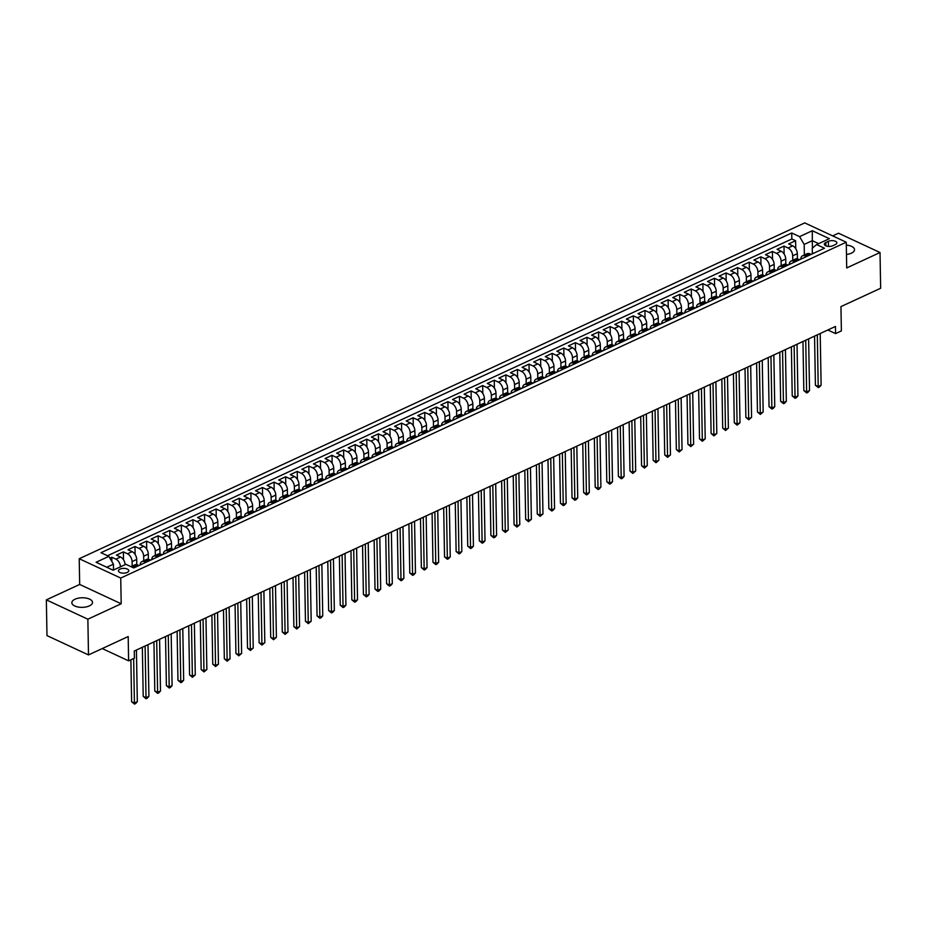 <?xml version="1.0" encoding="UTF-8"?>
<svg xmlns="http://www.w3.org/2000/svg" width="927" height="927" viewBox="0 0 927 927"><rect width="100%" height="100%" fill="white"/><g stroke="black" fill="none" stroke-linecap="round" stroke-linejoin="round"><path stroke-width="1.39" d="M89.363 605.899A10.324 4.786 -1 0 0 92.503 602.376A10.324 4.786 -1 0 0 86.165 598.089A10.324 4.786 -1 0 0 74.994 599.213A10.324 4.786 -1 0 0 71.854 602.735A10.324 4.786 -1 0 0 78.181 607.034A10.324 4.786 -1 0 0 89.363 605.899M846.467 254.473A10.324 4.786 -1 0 0 851.38 253.175A10.324 4.786 -1 0 0 854.52 249.653A10.324 4.786 -1 0 0 846.305 245.11M127.208 572.457A5.168 2.399 -1 0 0 128.772 570.696A5.168 2.399 -1 0 0 125.609 568.541A5.168 2.399 -1 0 0 120.023 569.108A5.168 2.399 -1 0 0 118.459 570.87A5.168 2.399 -1 0 0 121.622 573.013A5.168 2.399 -1 0 0 127.208 572.457M46.35 599.873L46.976 635.598L88.494 654.926L87.868 619.201L121.194 603.778L120.742 578.054L79.224 558.726L79.676 584.45L46.35 599.873L87.868 619.201M120.742 578.054L846.258 242.214L804.74 222.897L79.224 558.726M846.258 242.214L846.71 267.938L880.024 252.515L838.506 233.198L832.666 235.898M880.024 252.515L880.65 288.251L840.951 306.617L841.38 330.916L835.586 333.604L835.459 326.455L134.276 651.021L134.403 658.158L128.61 660.847L128.193 636.548L88.494 654.926M797.417 258.876L797.324 253.662A6.454 3.94 -114.8 0 0 792.736 245.852L788.645 243.952L795.598 240.73L795.737 248.668M792.77 260.325L792.689 255.806A6.454 3.94 -114.8 0 0 788.101 247.996L783.999 246.095L784.138 254.033M783.999 246.095L777.046 249.317L781.148 251.217A6.454 3.94 -114.8 0 1 785.737 259.027L785.829 264.241M774.23 269.606L774.149 264.392A6.454 3.94 -114.8 0 0 769.561 256.582L765.459 254.682L772.411 251.46L772.55 259.398M762.643 274.971L762.55 269.757A6.454 3.94 -114.8 0 0 757.962 261.947L753.871 260.047L760.824 256.825L760.963 264.763M751.055 280.336L750.963 275.122A6.454 3.94 -114.8 0 0 746.374 267.312L742.284 265.412L749.236 262.19L749.375 270.128M739.468 285.701L739.375 280.487A6.454 3.94 -114.8 0 0 734.787 272.677L730.696 270.777L737.649 267.555L737.788 275.493M727.88 291.066L727.788 285.852A6.454 3.94 -114.8 0 0 723.199 278.042L719.097 276.13L726.061 272.92L726.189 280.858M716.293 296.431L716.2 291.217A6.454 3.94 -114.8 0 0 711.612 283.407L707.51 281.495L714.462 278.285L714.601 286.223M704.694 301.796L704.601 296.582A6.454 3.94 -114.8 0 0 700.012 288.772L695.922 286.86L702.875 283.65L703.014 291.588M693.106 307.161L693.014 301.947A6.454 3.94 -114.8 0 0 688.425 294.137L684.335 292.225L691.287 289.015L691.426 296.953M681.519 312.526L681.426 307.312A6.454 3.94 -114.8 0 0 676.837 299.502L672.747 297.59L679.7 294.38L679.839 302.318M669.931 317.891L669.839 312.677A6.454 3.94 -114.8 0 0 665.25 304.867L661.148 302.955L668.112 299.745L668.251 307.683M658.344 323.256L658.251 318.042A6.454 3.94 -114.8 0 0 653.662 310.232L649.56 308.32L656.513 305.11L656.652 313.048M646.745 328.622L646.652 323.396A6.454 3.94 -114.8 0 0 642.075 315.597L637.973 313.685L644.925 310.475L645.065 318.413M635.157 333.987L635.065 328.761A6.454 3.94 -114.8 0 0 630.476 320.962L626.385 319.05L633.338 315.84L633.477 323.778M623.57 339.352L623.477 334.126A6.454 3.94 -114.8 0 0 618.888 326.327L614.798 324.415L621.75 321.194L621.89 329.143M611.982 344.717L611.89 339.491A6.454 3.94 -114.8 0 0 607.301 331.692L603.199 329.78L610.163 326.559L610.302 334.508M600.395 350.082L600.302 344.856A6.454 3.94 -114.8 0 0 595.713 337.057L591.611 335.145L598.564 331.924L598.703 339.873M588.796 355.447L588.715 350.221A6.454 3.94 -114.8 0 0 584.126 342.422L580.024 340.51L586.976 337.289L587.115 345.238M577.208 360.812L577.115 355.586A6.454 3.94 -114.8 0 0 572.527 347.787L568.436 345.875L575.389 342.654L575.528 350.603M565.621 366.177L565.528 360.951A6.454 3.94 -114.8 0 0 560.939 353.152L556.849 351.24L563.801 348.019L563.94 355.968M554.033 371.542L553.94 366.316A6.454 3.94 -114.8 0 0 549.352 358.517L545.261 356.605L552.214 353.384L552.353 361.333M542.446 376.907L542.353 371.681A6.454 3.94 -114.8 0 0 537.764 363.882L533.662 361.97L540.615 358.749L540.754 366.698M530.847 382.272L530.765 377.046A6.454 3.94 -114.8 0 0 526.177 369.247L522.075 367.335L529.027 364.114L529.166 372.063M519.259 387.637L519.166 382.411A6.454 3.94 -114.8 0 0 514.578 374.612L510.487 372.7L517.44 369.479L517.579 377.428M507.672 393.002L507.579 387.776A6.454 3.94 -114.8 0 0 502.99 379.977L498.9 378.065L505.852 374.844L505.991 382.793M496.084 398.367L495.991 393.141A6.454 3.94 -114.8 0 0 491.403 385.342L487.312 383.43L494.265 380.209L494.404 388.146M484.497 403.732L484.404 398.506A6.454 3.94 -114.8 0 0 479.815 390.696L475.713 388.795L482.666 385.574L482.805 393.512M472.897 409.097L472.816 403.871A6.454 3.94 -114.8 0 0 468.228 396.061L464.126 394.16L471.078 390.939L471.217 398.877M461.31 414.462L461.217 409.236A6.454 3.94 -114.8 0 0 456.629 401.426L452.538 399.525L459.491 396.304L459.63 404.242M449.722 419.827L449.63 414.601A6.454 3.94 -114.8 0 0 445.041 406.791L440.951 404.89L447.903 401.669L448.042 409.607M438.135 425.192L438.042 419.966A6.454 3.94 -114.8 0 0 433.454 412.156L429.363 410.255L436.316 407.034L436.455 414.972M426.547 430.545L426.455 425.331A6.454 3.94 -114.8 0 0 421.866 417.521L417.764 415.62L424.728 412.399L424.856 420.337M414.96 435.91L414.867 430.696A6.454 3.94 -114.8 0 0 410.279 422.886L406.177 420.985L413.129 417.764L413.268 425.702M403.361 441.275L403.268 436.061A6.454 3.94 -114.8 0 0 398.68 428.251L394.589 426.35L401.542 423.129L401.681 431.067M391.773 446.64L391.681 441.426A6.454 3.94 -114.8 0 0 387.092 433.616L383.002 431.715L389.954 428.494L390.093 436.432M380.186 452.005L380.093 446.791A6.454 3.94 -114.8 0 0 375.505 438.981L371.414 437.08L378.367 433.859L378.506 441.797M368.598 457.37L368.506 452.156A6.454 3.94 -114.8 0 0 363.917 444.346L359.815 442.446L366.779 439.224L366.918 447.162M357.011 462.735L356.918 457.521A6.454 3.94 -114.8 0 0 352.33 449.711L348.228 447.811L355.18 444.589L355.319 452.527M345.412 468.1L345.319 462.886A6.454 3.94 -114.8 0 0 340.742 455.076L336.64 453.176L343.593 449.954L343.732 457.892M333.824 473.465L333.732 468.251A6.454 3.94 -114.8 0 0 329.143 460.441L325.053 458.541L332.005 455.319L332.144 463.257M322.237 478.83L322.144 473.616A6.454 3.94 -114.8 0 0 317.555 465.806L313.465 463.906L320.418 460.684L320.557 468.622M310.649 484.195L310.557 478.981A6.454 3.94 -114.8 0 0 305.968 471.171L301.866 469.271L308.83 466.049L308.969 473.987M299.062 489.56L298.969 484.346A6.454 3.94 -114.8 0 0 294.38 476.536L290.278 474.636L297.231 471.414L297.37 479.352M287.463 494.925L287.382 489.711A6.454 3.94 -114.8 0 0 282.793 481.901L278.691 480.001L285.643 476.779L285.783 484.717M275.875 500.29L275.782 495.076A6.454 3.94 -114.8 0 0 271.194 487.266L267.103 485.354L274.056 482.144L274.195 490.082M264.288 505.655L264.195 500.441A6.454 3.94 -114.8 0 0 259.606 492.631L255.516 490.719L262.468 487.509L262.608 495.447M252.7 511.02L252.607 505.806A6.454 3.94 -114.8 0 0 248.019 497.996L243.928 496.084L250.881 492.874L251.02 500.812M241.113 516.385L241.02 511.171A6.454 3.94 -114.8 0 0 236.431 503.361L232.329 501.449L239.282 498.239L239.421 506.177M229.514 521.75L229.432 516.536A6.454 3.94 -114.8 0 0 224.844 508.726L220.742 506.814L227.694 503.604L227.833 511.542M217.926 527.115L217.833 521.901A6.454 3.94 -114.8 0 0 213.245 514.091L209.154 512.179L216.107 508.969L216.246 516.907M206.339 532.48L206.246 527.254A6.454 3.94 -114.8 0 0 201.657 519.456L197.567 517.544L204.519 514.334L204.658 522.272M194.751 537.845L194.658 532.619A6.454 3.94 -114.8 0 0 190.07 524.821L185.979 522.909L192.932 519.699L193.071 527.637M183.164 543.21L183.071 537.984A6.454 3.94 -114.8 0 0 178.482 530.186L174.38 528.274L181.333 525.064L181.472 533.002M171.565 548.575L171.483 543.349A6.454 3.94 -114.8 0 0 166.895 535.551L162.793 533.639L169.745 530.418L169.884 538.367M159.977 553.94L159.884 548.714A6.454 3.94 -114.8 0 0 155.296 540.916L151.205 539.004L158.158 535.783L158.297 543.732M148.39 559.305L148.297 554.079A6.454 3.94 -114.8 0 0 143.708 546.281L139.618 544.369L146.57 541.148L146.709 549.097M136.802 564.67L136.709 559.444A6.454 3.94 -114.8 0 0 132.121 551.646L128.03 549.734L134.983 546.513L135.122 554.462M125.11 564.67A6.454 3.94 -114.8 0 0 120.533 557.011L116.431 555.099L123.395 551.878L123.523 559.827M828.39 241.321L825.841 242.503A5.006 2.317 -1 0 0 824.312 244.207A5.006 2.317 -1 0 0 827.382 246.292A5.006 2.317 -1 0 0 832.794 245.748L835.343 244.566A5.006 2.317 -1 0 0 836.861 242.851A5.006 2.317 -1 0 0 833.802 240.777A5.006 2.317 -1 0 0 828.39 241.321L828.471 246.42M812.411 248.065L812.284 240.684L804.173 244.438L799.584 236.628L791.728 232.978L100.985 552.712L108.841 556.374L96.084 562.272L113.14 570.209L125.898 564.311L133.743 567.961L824.497 248.227L816.641 244.577L812.249 248.204L812.353 253.708M799.584 236.628L812.33 230.73L829.387 238.668L816.641 244.577M132.155 566.119L132.074 561.6L136.709 559.444M143.743 560.754L143.662 556.235L148.297 554.079M155.33 555.389L155.249 550.87L159.884 548.714M166.918 550.024L166.848 545.505L171.483 543.349M178.517 544.659L178.436 540.14L183.071 537.984M190.105 539.294L190.023 534.775L194.658 532.619M201.692 533.929L201.611 529.41L206.246 527.254M213.28 528.564L213.198 524.045L217.833 521.901M224.867 523.199L224.786 518.68L229.432 516.536M236.455 517.834L236.385 513.315L241.02 511.171M248.054 512.469L247.972 507.95L252.607 505.806M259.641 507.104L259.56 502.585L264.195 500.441M271.229 501.739L271.147 497.22L275.782 495.076M282.816 496.374L282.735 491.855L287.382 489.711M294.404 491.009L294.334 486.49L298.969 484.346M306.003 485.644L305.922 481.125L310.557 478.981M317.59 480.279L317.509 475.76L322.144 473.616M329.178 474.914L329.097 470.395L333.732 468.251M340.765 469.549L340.684 465.03L345.319 462.886M352.353 464.184L352.283 459.665L356.918 457.521M363.952 458.819L363.871 454.3L368.506 452.156M375.539 453.454L375.458 448.935L380.093 446.791M387.127 448.089L387.046 443.57L391.681 441.426M398.714 442.724L398.633 438.204L403.268 436.061M410.302 437.359L410.232 432.839L414.867 430.696M421.901 431.994L421.82 427.474L426.455 425.331M433.488 426.629L433.407 422.109L438.042 419.966M445.076 421.264L444.995 416.744L449.63 414.601M456.663 415.899L456.582 411.379L461.217 409.236M468.251 410.534L468.181 406.014L472.816 403.871M479.85 405.169L479.769 400.649L484.404 398.506M491.437 399.804L491.356 395.284L495.991 393.141M503.025 394.438L502.944 389.919L507.579 387.776M514.612 389.073L514.531 384.554L519.166 382.411M526.2 383.708L526.119 379.189L530.765 377.046M537.787 378.343L537.718 373.824L542.353 371.681M549.387 372.978L549.305 368.459L553.94 366.316M560.974 367.625L560.893 363.094L565.528 360.951M572.562 362.26L572.48 357.741L577.115 355.586M584.149 356.895L584.068 352.376L588.715 350.221M595.737 351.53L595.667 347.011L600.302 344.856M607.336 346.165L607.255 341.646L611.89 339.491M618.923 340.8L618.842 336.281L623.477 334.126M630.511 335.435L630.43 330.916L635.065 328.761M642.098 330.07L642.017 325.551L646.652 323.396M653.686 324.705L653.616 320.186L658.251 318.042M665.285 319.34L665.204 314.821L669.839 312.677M676.872 313.975L676.791 309.456L681.426 307.312M688.46 308.61L688.379 304.091L693.014 301.947M700.047 303.245L699.966 298.726L704.601 296.582M711.635 297.88L711.565 293.361L716.2 291.217M723.234 292.515L723.153 287.996L727.788 285.852M734.821 287.15L734.74 282.631L739.375 280.487M746.409 281.785L746.328 277.266L750.963 275.122M757.996 276.42L757.915 271.901L762.55 269.757M769.584 271.055L769.514 266.536L774.149 264.392M781.183 265.69L781.102 261.171L785.737 259.027M795.598 240.73L791.832 238.981L107.497 555.748M120.475 566.814A6.454 3.94 65.2 0 0 115.898 559.155L111.796 557.243L109.873 558.135M123.395 551.878L127.486 553.79A6.454 3.94 65.2 0 1 132.074 561.6M134.983 546.513L139.073 548.425A6.454 3.94 65.2 0 1 143.662 556.235M146.57 541.148L150.661 543.06A6.454 3.94 65.2 0 1 155.249 550.87M158.158 535.783L162.26 537.695A6.454 3.94 65.2 0 1 166.848 545.505M169.745 530.418L173.847 532.33A6.454 3.94 65.2 0 1 178.436 540.14M181.333 525.064L185.435 526.965A6.454 3.94 65.2 0 1 190.023 534.775M192.932 519.699L197.022 521.6A6.454 3.94 65.2 0 1 201.611 529.41M204.519 514.334L208.61 516.235A6.454 3.94 65.2 0 1 213.198 524.045M216.107 508.969L220.209 510.87A6.454 3.94 65.2 0 1 224.786 518.68M227.694 503.604L231.796 505.505A6.454 3.94 65.2 0 1 236.385 513.315M239.282 498.239L243.384 500.14A6.454 3.94 65.2 0 1 247.972 507.95M250.881 492.874L254.971 494.775A6.454 3.94 65.2 0 1 259.56 502.585M262.468 487.509L266.559 489.41A6.454 3.94 65.2 0 1 271.147 497.22M274.056 482.144L278.146 484.045A6.454 3.94 65.2 0 1 282.735 491.855M285.643 476.779L289.745 478.68A6.454 3.94 65.2 0 1 294.334 486.49M297.231 471.414L301.333 473.315A6.454 3.94 65.2 0 1 305.922 481.125M308.83 466.049L312.92 467.95A6.454 3.94 65.2 0 1 317.509 475.76M320.418 460.684L324.508 462.585A6.454 3.94 65.2 0 1 329.097 470.395M332.005 455.319L336.095 457.22A6.454 3.94 65.2 0 1 340.684 465.03M343.593 449.954L347.695 451.855A6.454 3.94 65.2 0 1 352.283 459.665M355.18 444.589L359.282 446.49A6.454 3.94 65.2 0 1 363.871 454.3M366.779 439.224L370.87 441.125A6.454 3.94 65.2 0 1 375.458 448.935M378.367 433.859L382.457 435.76A6.454 3.94 65.2 0 1 387.046 443.57M389.954 428.494L394.045 430.395A6.454 3.94 65.2 0 1 398.633 438.204M401.542 423.129L405.644 425.041A6.454 3.94 65.2 0 1 410.232 432.839M413.129 417.764L417.231 419.676A6.454 3.94 65.2 0 1 421.82 427.474M424.728 412.399L428.819 414.311A6.454 3.94 65.2 0 1 433.407 422.109M436.316 407.034L440.406 408.946A6.454 3.94 65.2 0 1 444.995 416.744M447.903 401.669L451.994 403.581A6.454 3.94 65.2 0 1 456.582 411.379M459.491 396.304L463.593 398.216A6.454 3.94 65.2 0 1 468.181 406.014M471.078 390.939L475.18 392.851A6.454 3.94 65.2 0 1 479.769 400.649M482.666 385.574L486.768 387.486A6.454 3.94 65.2 0 1 491.356 395.284M494.265 380.209L498.355 382.121A6.454 3.94 65.2 0 1 502.944 389.919M505.852 374.844L509.943 376.756A6.454 3.94 65.2 0 1 514.531 384.554M517.44 369.479L521.542 371.391A6.454 3.94 65.2 0 1 526.119 379.189M529.027 364.114L533.129 366.026A6.454 3.94 65.2 0 1 537.718 373.824M540.615 358.749L544.717 360.661A6.454 3.94 65.2 0 1 549.305 368.459M552.214 353.384L556.304 355.296A6.454 3.94 65.2 0 1 560.893 363.094M563.801 348.019L567.892 349.931A6.454 3.94 65.2 0 1 572.48 357.741M575.389 342.654L579.479 344.566A6.454 3.94 65.2 0 1 584.068 352.376M586.976 337.289L591.078 339.201A6.454 3.94 65.2 0 1 595.667 347.011M598.564 331.924L602.666 333.836A6.454 3.94 65.2 0 1 607.255 341.646M610.163 326.559L614.253 328.471A6.454 3.94 65.2 0 1 618.842 336.281M621.75 321.194L625.841 323.106A6.454 3.94 65.2 0 1 630.43 330.916M633.338 315.84L637.428 317.741A6.454 3.94 65.2 0 1 642.017 325.551M644.925 310.475L649.027 312.376A6.454 3.94 65.2 0 1 653.616 320.186M656.513 305.11L660.615 307.011A6.454 3.94 65.2 0 1 665.204 314.821M668.112 299.745L672.202 301.646A6.454 3.94 65.2 0 1 676.791 309.456M679.7 294.38L683.79 296.281A6.454 3.94 65.2 0 1 688.379 304.091M691.287 289.015L695.377 290.916A6.454 3.94 65.2 0 1 699.966 298.726M702.875 283.65L706.977 285.551A6.454 3.94 65.2 0 1 711.565 293.361M714.462 278.285L718.564 280.186A6.454 3.94 65.2 0 1 723.153 287.996M726.061 272.92L730.152 274.821A6.454 3.94 65.2 0 1 734.74 282.631M737.649 267.555L741.739 269.456A6.454 3.94 65.2 0 1 746.328 277.266M749.236 262.19L753.327 264.091A6.454 3.94 65.2 0 1 757.915 271.901M760.824 256.825L764.926 258.726A6.454 3.94 65.2 0 1 769.514 266.536M772.411 251.46L776.513 253.361A6.454 3.94 65.2 0 1 781.102 261.171M806.49 256.559L805.157 255.945A6.454 3.94 -114.8 0 0 802.55 255.794A6.454 3.94 -114.8 0 0 800.777 259.073M811.125 254.415L809.792 253.789A6.454 3.94 -114.8 0 0 807.185 253.65L802.55 255.794M799.537 259.78L798.205 259.154A6.454 3.94 -114.8 0 0 795.586 259.015L790.951 261.159A6.454 3.94 65.2 0 1 793.57 261.298L794.902 261.924M787.95 265.145L786.617 264.519A6.454 3.94 -114.8 0 0 783.999 264.38L779.364 266.524A6.454 3.94 65.2 0 1 781.982 266.663L783.315 267.289M776.362 270.51L775.018 269.884A6.454 3.94 -114.8 0 0 772.411 269.745L767.776 271.889A6.454 3.94 65.2 0 1 770.383 272.028L771.727 272.654M764.775 275.875L763.431 275.249A6.454 3.94 -114.8 0 0 760.824 275.11L756.189 277.254A6.454 3.94 65.2 0 1 758.796 277.393L760.14 278.019M753.176 281.24L751.843 280.614A6.454 3.94 -114.8 0 0 749.236 280.475L744.601 282.619A6.454 3.94 65.2 0 1 747.208 282.758L748.541 283.384M741.588 286.605L740.256 285.979A6.454 3.94 -114.8 0 0 737.637 285.84L733.002 287.984A6.454 3.94 65.2 0 1 735.621 288.123L736.953 288.749M730.001 291.97L728.668 291.345A6.454 3.94 -114.8 0 0 726.05 291.205L721.415 293.349A6.454 3.94 65.2 0 1 724.033 293.488L725.366 294.114M718.413 297.335L717.069 296.71A6.454 3.94 -114.8 0 0 714.462 296.57L709.827 298.714A6.454 3.94 65.2 0 1 712.434 298.853L713.778 299.479M706.826 302.7L705.482 302.075A6.454 3.94 -114.8 0 0 702.875 301.935L698.24 304.079A6.454 3.94 65.2 0 1 700.847 304.218L702.191 304.844M695.227 308.065L693.894 307.44A6.454 3.94 -114.8 0 0 691.287 307.3L686.652 309.444A6.454 3.94 65.2 0 1 689.259 309.583L690.592 310.209M683.639 313.43L682.307 312.805A6.454 3.94 -114.8 0 0 679.7 312.666L675.053 314.809A6.454 3.94 65.2 0 1 677.672 314.948L679.004 315.574M672.052 318.795L670.719 318.17A6.454 3.94 -114.8 0 0 668.1 318.031L663.465 320.174A6.454 3.94 65.2 0 1 666.084 320.313L667.417 320.939M660.464 324.16L659.12 323.535A6.454 3.94 -114.8 0 0 656.513 323.396L651.878 325.539A6.454 3.94 65.2 0 1 654.485 325.678L655.829 326.304M648.877 329.525L647.533 328.9A6.454 3.94 -114.8 0 0 644.925 328.761L640.29 330.904A6.454 3.94 65.2 0 1 642.898 331.043L644.242 331.669M637.278 334.89L635.945 334.265A6.454 3.94 -114.8 0 0 633.338 334.126L628.703 336.269A6.454 3.94 65.2 0 1 631.31 336.408L632.643 337.034M625.69 340.255L624.358 339.63A6.454 3.94 -114.8 0 0 621.75 339.491L617.104 341.634A6.454 3.94 65.2 0 1 619.723 341.773L621.055 342.399M614.103 345.62L612.77 344.995A6.454 3.94 -114.8 0 0 610.151 344.856L605.516 346.999A6.454 3.94 65.2 0 1 608.135 347.138L609.468 347.764M602.515 350.985L601.183 350.36A6.454 3.94 -114.8 0 0 598.564 350.221L593.929 352.364A6.454 3.94 65.2 0 1 596.536 352.503L597.88 353.129M590.928 356.35L589.584 355.725A6.454 3.94 -114.8 0 0 586.976 355.586L582.341 357.729A6.454 3.94 65.2 0 1 584.949 357.868L586.293 358.494M579.34 361.715L577.996 361.09A6.454 3.94 -114.8 0 0 575.389 360.951L570.754 363.094A6.454 3.94 65.2 0 1 573.361 363.233L574.694 363.859M567.741 367.08L566.409 366.455A6.454 3.94 -114.8 0 0 563.801 366.316L559.166 368.459A6.454 3.94 65.2 0 1 561.774 368.598L563.106 369.224M556.154 372.434L554.821 371.82A6.454 3.94 -114.8 0 0 552.202 371.681L547.567 373.824A6.454 3.94 65.2 0 1 550.186 373.963L551.519 374.589M544.566 377.799L543.234 377.185A6.454 3.94 -114.8 0 0 540.615 377.046L535.98 379.189A6.454 3.94 65.2 0 1 538.587 379.328L539.931 379.954M532.979 383.164L531.635 382.55A6.454 3.94 -114.8 0 0 529.027 382.411L524.392 384.554A6.454 3.94 65.2 0 1 527 384.693L528.344 385.319M521.391 388.529L520.047 387.915A6.454 3.94 -114.8 0 0 517.44 387.776L512.805 389.919A6.454 3.94 65.2 0 1 515.412 390.058L516.745 390.684M509.792 393.894L508.459 393.28A6.454 3.94 -114.8 0 0 505.852 393.141L501.217 395.284A6.454 3.94 65.2 0 1 503.825 395.423L505.157 396.049M498.205 399.259L496.872 398.645A6.454 3.94 -114.8 0 0 494.253 398.506L489.618 400.649A6.454 3.94 65.2 0 1 492.237 400.788L493.57 401.414M486.617 404.624L485.284 404.01A6.454 3.94 -114.8 0 0 482.666 403.871L478.031 406.014A6.454 3.94 65.2 0 1 480.649 406.153L481.982 406.779M475.03 409.989L473.685 409.375A6.454 3.94 -114.8 0 0 471.078 409.236L466.443 411.379A6.454 3.94 65.2 0 1 469.05 411.518L470.395 412.133M463.442 415.354L462.098 414.74A6.454 3.94 -114.8 0 0 459.491 414.589L454.856 416.744A6.454 3.94 65.2 0 1 457.463 416.883L458.807 417.498M451.843 420.719L450.51 420.105A6.454 3.94 -114.8 0 0 447.903 419.954L443.268 422.109A6.454 3.94 65.2 0 1 445.875 422.248L447.208 422.863M440.255 426.084L438.923 425.47A6.454 3.94 -114.8 0 0 436.304 425.319L431.669 427.474A6.454 3.94 65.2 0 1 434.288 427.614L435.62 428.228M428.668 431.449L427.335 430.823A6.454 3.94 -114.8 0 0 424.717 430.684L420.082 432.839A6.454 3.94 65.2 0 1 422.7 432.979L424.033 433.593M417.08 436.814L415.736 436.188A6.454 3.94 -114.8 0 0 413.129 436.049L408.494 438.204A6.454 3.94 65.2 0 1 411.101 438.344L412.445 438.958M405.493 442.179L404.149 441.553A6.454 3.94 -114.8 0 0 401.542 441.414L396.907 443.57A6.454 3.94 65.2 0 1 399.514 443.709L400.858 444.323M393.894 447.544L392.561 446.918A6.454 3.94 -114.8 0 0 389.954 446.779L385.319 448.935A6.454 3.94 65.2 0 1 387.926 449.074L389.259 449.688M382.306 452.909L380.974 452.283A6.454 3.94 -114.8 0 0 378.367 452.144L373.72 454.288A6.454 3.94 65.2 0 1 376.339 454.439L377.671 455.053M370.719 458.274L369.386 457.648A6.454 3.94 -114.8 0 0 366.768 457.509L362.133 459.653A6.454 3.94 65.2 0 1 364.751 459.804L366.084 460.418M359.131 463.639L357.787 463.013A6.454 3.94 -114.8 0 0 355.18 462.874L350.545 465.018A6.454 3.94 65.2 0 1 353.152 465.169L354.496 465.783M347.544 469.004L346.2 468.378A6.454 3.94 -114.8 0 0 343.593 468.239L338.958 470.383A6.454 3.94 65.2 0 1 341.565 470.522L342.909 471.148M335.945 474.369L334.612 473.743A6.454 3.94 -114.8 0 0 332.005 473.604L327.37 475.748A6.454 3.94 65.2 0 1 329.977 475.887L331.31 476.513M324.357 479.734L323.025 479.108A6.454 3.94 -114.8 0 0 320.418 478.969L315.771 481.113A6.454 3.94 65.2 0 1 318.39 481.252L319.722 481.878M312.77 485.099L311.437 484.473A6.454 3.94 -114.8 0 0 308.818 484.334L304.183 486.478A6.454 3.94 65.2 0 1 306.802 486.617L308.135 487.243M301.182 490.464L299.85 489.838A6.454 3.94 -114.8 0 0 297.231 489.699L292.596 491.843A6.454 3.94 65.2 0 1 295.203 491.982L296.547 492.608M289.595 495.829L288.251 495.203A6.454 3.94 -114.8 0 0 285.643 495.064L281.008 497.208A6.454 3.94 65.2 0 1 283.616 497.347L284.96 497.973M278.007 501.194L276.663 500.568A6.454 3.94 -114.8 0 0 274.056 500.429L269.421 502.573A6.454 3.94 65.2 0 1 272.028 502.712L273.361 503.338M266.408 506.559L265.076 505.933A6.454 3.94 -114.8 0 0 262.468 505.794L257.833 507.938A6.454 3.94 65.2 0 1 260.441 508.077L261.773 508.703M254.821 511.924L253.488 511.298A6.454 3.94 -114.8 0 0 250.869 511.159L246.234 513.303A6.454 3.94 65.2 0 1 248.853 513.442L250.186 514.068M243.233 517.289L241.901 516.663A6.454 3.94 -114.8 0 0 239.282 516.524L234.647 518.668A6.454 3.94 65.2 0 1 237.254 518.807L238.598 519.433M231.646 522.654L230.302 522.028A6.454 3.94 -114.8 0 0 227.694 521.889L223.059 524.033A6.454 3.94 65.2 0 1 225.667 524.172L227.011 524.798M220.058 528.019L218.714 527.393A6.454 3.94 -114.8 0 0 216.107 527.254L211.472 529.398A6.454 3.94 65.2 0 1 214.079 529.537L215.412 530.163M208.459 533.384L207.127 532.758A6.454 3.94 -114.8 0 0 204.519 532.619L199.884 534.763A6.454 3.94 65.2 0 1 202.492 534.902L203.824 535.528M196.872 538.749L195.539 538.123A6.454 3.94 -114.8 0 0 192.92 537.984L188.285 540.128A6.454 3.94 65.2 0 1 190.904 540.267L192.237 540.893M185.284 544.114L183.952 543.489A6.454 3.94 -114.8 0 0 181.333 543.349L176.698 545.493A6.454 3.94 65.2 0 1 179.317 545.632L180.649 546.258M173.697 549.479L172.352 548.854A6.454 3.94 -114.8 0 0 169.745 548.714L165.11 550.858A6.454 3.94 65.2 0 1 167.717 550.997L169.062 551.623M162.109 554.844L160.765 554.219A6.454 3.94 -114.8 0 0 158.158 554.079L153.523 556.223A6.454 3.94 65.2 0 1 156.13 556.362L157.474 556.988M150.51 560.209L149.177 559.584A6.454 3.94 -114.8 0 0 146.57 559.444L141.935 561.588A6.454 3.94 65.2 0 1 144.542 561.727L145.875 562.353M138.923 565.574L137.59 564.949A6.454 3.94 -114.8 0 0 134.971 564.81L130.962 566.664M131.113 566.745A6.454 3.94 65.2 0 1 132.955 567.092L134.288 567.718M804.358 254.96L804.173 244.438M102.225 648.564L128.61 660.847M827.823 329.989L835.586 333.604M818.645 243.639L812.284 240.684L812.33 230.73M113.523 570.035L113.43 564.172L106.779 567.254M791.832 238.981L791.728 232.978M111.796 557.243L111.877 561.542M789.19 264.438A6.454 3.94 65.2 0 1 790.951 261.159M777.602 269.803A6.454 3.94 65.2 0 1 779.364 266.524M766.003 275.168A6.454 3.94 65.2 0 1 767.776 271.889M754.416 280.533A6.454 3.94 65.2 0 1 756.189 277.254M742.828 285.887A6.454 3.94 65.2 0 1 744.601 282.619M731.241 291.252A6.454 3.94 65.2 0 1 733.002 287.984M719.653 296.617A6.454 3.94 65.2 0 1 721.415 293.349M708.054 301.982A6.454 3.94 65.2 0 1 709.827 298.714M696.467 307.347A6.454 3.94 65.2 0 1 698.24 304.079M684.879 312.712A6.454 3.94 65.2 0 1 686.652 309.444M673.292 318.077A6.454 3.94 65.2 0 1 675.053 314.809M661.704 323.442A6.454 3.94 65.2 0 1 663.465 320.174M650.105 328.807A6.454 3.94 65.2 0 1 651.878 325.539M638.518 334.172A6.454 3.94 65.2 0 1 640.29 330.904M626.93 339.537A6.454 3.94 65.2 0 1 628.703 336.269M615.343 344.902A6.454 3.94 65.2 0 1 617.104 341.634M603.755 350.267A6.454 3.94 65.2 0 1 605.516 346.999M592.156 355.632A6.454 3.94 65.2 0 1 593.929 352.364M580.569 360.997A6.454 3.94 65.2 0 1 582.341 357.729M568.981 366.362A6.454 3.94 65.2 0 1 570.754 363.094M557.394 371.727A6.454 3.94 65.2 0 1 559.166 368.459M545.806 377.092A6.454 3.94 65.2 0 1 547.567 373.824M534.207 382.457A6.454 3.94 65.2 0 1 535.98 379.189M522.619 387.822A6.454 3.94 65.2 0 1 524.392 384.554M511.032 393.187A6.454 3.94 65.2 0 1 512.805 389.919M499.444 398.552A6.454 3.94 65.2 0 1 501.217 395.284M487.857 403.917A6.454 3.94 65.2 0 1 489.618 400.649M476.269 409.282A6.454 3.94 65.2 0 1 478.031 406.014M464.67 414.647A6.454 3.94 65.2 0 1 466.443 411.379M453.083 420.012A6.454 3.94 65.2 0 1 454.856 416.744M441.495 425.377A6.454 3.94 65.2 0 1 443.268 422.109M429.908 430.742A6.454 3.94 65.2 0 1 431.669 427.474M418.32 436.107A6.454 3.94 65.2 0 1 420.082 432.839M406.721 441.472A6.454 3.94 65.2 0 1 408.494 438.204M395.134 446.837A6.454 3.94 65.2 0 1 396.907 443.57M383.546 452.202A6.454 3.94 65.2 0 1 385.319 448.935M371.959 457.567A6.454 3.94 65.2 0 1 373.72 454.288M360.371 462.932A6.454 3.94 65.2 0 1 362.133 459.653M348.772 468.297A6.454 3.94 65.2 0 1 350.545 465.018M337.185 473.662A6.454 3.94 65.2 0 1 338.958 470.383M325.597 479.027A6.454 3.94 65.2 0 1 327.37 475.748M314.01 484.392A6.454 3.94 65.2 0 1 315.771 481.113M302.422 489.757A6.454 3.94 65.2 0 1 304.183 486.478M290.823 495.111A6.454 3.94 65.2 0 1 292.596 491.843M279.236 500.476A6.454 3.94 65.2 0 1 281.008 497.208M267.648 505.841A6.454 3.94 65.2 0 1 269.421 502.573M256.061 511.206A6.454 3.94 65.2 0 1 257.833 507.938M244.473 516.571A6.454 3.94 65.2 0 1 246.234 513.303M232.874 521.936A6.454 3.94 65.2 0 1 234.647 518.668M221.286 527.301A6.454 3.94 65.2 0 1 223.059 524.033M209.699 532.666A6.454 3.94 65.2 0 1 211.472 529.398M198.111 538.031A6.454 3.94 65.2 0 1 199.884 534.763M186.524 543.396A6.454 3.94 65.2 0 1 188.285 540.128M174.936 548.761A6.454 3.94 65.2 0 1 176.698 545.493M163.337 554.126A6.454 3.94 65.2 0 1 165.11 550.858M151.75 559.491A6.454 3.94 65.2 0 1 153.523 556.223M140.162 564.856A6.454 3.94 65.2 0 1 141.935 561.588M108.841 556.374L113.43 564.172M121.194 603.778L79.676 584.45M814.161 253.013A4.276 2.607 -114.8 0 0 813.535 253.164L811.334 254.183A4.276 2.607 -114.8 0 0 811.021 254.369M814.555 336.13L815.412 385.215L818.217 386.524L817.313 334.856M821.113 385.18L819.433 387.057L818.274 387.59L818.217 386.524L821.113 385.18L820.21 333.511M811.959 254.033A4.276 2.607 -114.8 0 0 811.334 254.183M818.274 387.59L815.412 385.215M802.573 258.378A4.276 2.607 -114.8 0 0 801.948 258.529L799.746 259.548A4.276 2.607 -114.8 0 0 799.433 259.734M802.967 341.495L803.825 390.58L806.629 391.889L805.725 340.221M809.526 390.545L807.846 392.422L806.687 392.955L806.629 391.889L809.526 390.545L808.622 338.876M800.36 259.398A4.276 2.607 -114.8 0 0 799.746 259.548M806.687 392.955L803.825 390.58M790.974 263.743A4.276 2.607 -114.8 0 0 790.349 263.894L788.147 264.913A4.276 2.607 -114.8 0 0 787.846 265.099M791.38 346.86L792.226 395.945L795.042 397.254L794.138 345.586M797.938 395.91L796.258 397.787L795.099 398.32L795.042 397.254L797.938 395.91L797.035 344.241M788.773 264.763A4.276 2.607 -114.8 0 0 788.147 264.913M795.099 398.32L792.226 395.945M779.387 269.108A4.276 2.607 -114.8 0 0 778.761 269.259L776.559 270.278A4.276 2.607 -114.8 0 0 776.258 270.464M779.781 352.225L780.638 401.31L783.442 402.619L782.55 350.951M786.339 401.275L784.671 403.152L783.512 403.685L783.442 402.619L786.339 401.275L785.447 349.606M777.185 270.128A4.276 2.607 -114.8 0 0 776.559 270.278M783.512 403.685L780.638 401.31M767.799 274.473A4.276 2.607 -114.8 0 0 767.174 274.624L764.972 275.643A4.276 2.607 -114.8 0 0 764.671 275.829M768.193 357.59L769.051 406.675L771.855 407.984L770.951 356.316M774.752 406.64L773.072 408.517L771.913 409.05L771.855 407.984L774.752 406.64L773.848 354.971M765.598 275.493A4.276 2.607 -114.8 0 0 764.972 275.643M771.913 409.05L769.051 406.675M756.212 279.838A4.276 2.607 -114.8 0 0 755.586 279.989L753.384 281.008A4.276 2.607 -114.8 0 0 753.083 281.194M756.606 362.955L757.463 412.04L760.267 413.349L759.364 361.681M763.164 412.005L760.325 414.415L760.267 413.349L763.164 412.005L762.261 360.336M754.01 280.858A4.276 2.607 -114.8 0 0 753.384 281.008M760.325 414.415L757.463 412.04M744.624 285.203A4.276 2.607 -114.8 0 0 743.999 285.354L741.797 286.373A4.276 2.607 -114.8 0 0 741.484 286.559M745.018 368.32L745.876 417.405L748.68 418.714L747.776 367.046M751.577 417.37L748.738 419.78L748.68 418.714L751.577 417.37L750.673 365.702M742.423 286.223A4.276 2.607 -114.8 0 0 741.797 286.373M748.738 419.78L745.876 417.405M733.025 290.568A4.276 2.607 -114.8 0 0 732.4 290.719L730.198 291.738A4.276 2.607 -114.8 0 0 729.897 291.924M733.431 373.685L734.288 422.77L737.092 424.079L736.189 372.411M739.989 422.735L737.15 425.145L737.092 424.079L739.989 422.735L739.086 371.067M730.824 291.588A4.276 2.607 -114.8 0 0 730.198 291.738M737.15 425.145L734.288 422.77M721.438 295.933A4.276 2.607 -114.8 0 0 720.812 296.084L718.61 297.103A4.276 2.607 -114.8 0 0 718.309 297.289M721.832 379.05L722.689 428.135L725.493 429.444L724.601 377.764M728.39 428.1L725.563 430.51L725.493 429.444L728.39 428.1L727.498 376.432M719.236 296.953A4.276 2.607 -114.8 0 0 718.61 297.103M725.563 430.51L722.689 428.135M709.85 301.298A4.276 2.607 -114.8 0 0 709.225 301.449L707.023 302.469A4.276 2.607 -114.8 0 0 706.722 302.654M710.244 384.415L711.102 433.5L713.906 434.809L713.002 383.129M716.803 433.465L713.964 435.875L713.906 434.809L716.803 433.465L715.899 381.797M707.649 302.318A4.276 2.607 -114.8 0 0 707.023 302.469M713.964 435.875L711.102 433.5M698.263 306.663A4.276 2.607 -114.8 0 0 697.637 306.814L695.435 307.834A4.276 2.607 -114.8 0 0 695.134 308.019M698.657 389.78L699.514 438.865L702.318 440.174L701.415 388.494M705.215 438.83L702.376 441.24L702.318 440.174L705.215 438.83L704.311 387.162M696.061 307.683A4.276 2.607 -114.8 0 0 695.435 307.834M702.376 441.24L699.514 438.865M686.675 312.028A4.276 2.607 -114.8 0 0 686.05 312.179L683.848 313.199A4.276 2.607 -114.8 0 0 683.535 313.384M687.069 395.145L687.927 444.23L690.731 445.539L689.827 393.859M693.628 444.195L690.789 446.605L690.731 445.539L693.628 444.195L692.724 392.527M684.474 313.048A4.276 2.607 -114.8 0 0 683.848 313.199M690.789 446.605L687.927 444.23M675.076 317.393A4.276 2.607 -114.8 0 0 674.45 317.544L672.249 318.564A4.276 2.607 -114.8 0 0 671.948 318.749M675.482 400.51L676.339 449.595L679.143 450.904L678.24 399.224M682.04 449.56L679.201 451.97L679.143 450.904L682.04 449.56L681.136 397.892M672.875 318.413A4.276 2.607 -114.8 0 0 672.249 318.564M679.201 451.97L676.339 449.595M663.489 322.758A4.276 2.607 -114.8 0 0 662.863 322.909L660.661 323.929A4.276 2.607 -114.8 0 0 660.36 324.114M663.883 405.875L664.74 454.96L667.544 456.269L666.652 404.589M670.453 454.925L667.614 457.335L667.544 456.269L670.453 454.925L669.549 403.257M661.287 323.778A4.276 2.607 -114.8 0 0 660.661 323.929M667.614 457.335L664.74 454.96M651.901 328.123A4.276 2.607 -114.8 0 0 651.275 328.274L649.074 329.294A4.276 2.607 -114.8 0 0 648.773 329.479M652.295 411.24L653.153 460.325L655.957 461.634L655.053 409.954M658.854 460.29L656.015 462.7L655.957 461.634L658.854 460.29L657.95 408.622M649.7 329.143A4.276 2.607 -114.8 0 0 649.074 329.294M656.015 462.7L653.153 460.325M640.314 333.488A4.276 2.607 -114.8 0 0 639.688 333.639L637.486 334.659A4.276 2.607 -114.8 0 0 637.185 334.844M640.708 416.605L641.565 465.69L644.369 466.999L643.465 415.319M647.266 465.655L644.427 468.065L644.369 466.999L647.266 465.655L646.362 413.987M638.112 334.508A4.276 2.607 -114.8 0 0 637.486 334.659M644.427 468.065L641.565 465.69M628.726 338.853A4.276 2.607 -114.8 0 0 628.1 339.004L625.899 340.024A4.276 2.607 -114.8 0 0 625.586 340.197M629.12 421.97L629.978 471.055L632.782 472.364L631.878 420.684M635.679 471.02L632.84 473.43L632.782 472.364L635.679 471.02L634.775 419.352M626.525 339.873A4.276 2.607 -114.8 0 0 625.899 340.024M632.84 473.43L629.978 471.055M617.127 344.218A4.276 2.607 -114.8 0 0 616.513 344.369L614.3 345.389A4.276 2.607 -114.8 0 0 613.998 345.562M617.533 427.335L618.39 476.42L621.194 477.729L620.29 426.049M624.091 476.385L622.411 478.251L621.252 478.784L621.194 477.729L624.091 476.385L623.187 424.717M614.925 345.238A4.276 2.607 -114.8 0 0 614.3 345.389M621.252 478.784L618.39 476.42M605.54 349.583A4.276 2.607 -114.8 0 0 604.914 349.734L602.712 350.754A4.276 2.607 -114.8 0 0 602.411 350.927M605.934 432.7L606.791 481.785L609.595 483.094L608.703 431.414M612.504 481.75L610.823 483.616L609.665 484.149L609.595 483.094L612.504 481.75L611.6 430.07M603.338 350.603A4.276 2.607 -114.8 0 0 602.712 350.754M609.665 484.149L606.791 481.785M593.952 354.948A4.276 2.607 -114.8 0 0 593.326 355.099L591.125 356.119A4.276 2.607 -114.8 0 0 590.823 356.292M594.346 438.054L595.204 487.15L598.008 488.459L597.104 436.779M600.905 487.115L599.236 488.981L598.066 489.514L598.008 488.459L600.905 487.115L600.012 435.435M591.75 355.968A4.276 2.607 -114.8 0 0 591.125 356.119M598.066 489.514L595.204 487.15M582.365 360.313A4.276 2.607 -114.8 0 0 581.739 360.464L579.537 361.472A4.276 2.607 -114.8 0 0 579.236 361.657M582.759 443.419L583.616 492.515L586.42 493.824L585.516 442.144M589.317 492.48L587.637 494.346L586.478 494.879L586.42 493.824L589.317 492.48L588.413 440.8M580.163 361.333A4.276 2.607 -114.8 0 0 579.537 361.472M586.478 494.879L583.616 492.515M570.777 365.678A4.276 2.607 -114.8 0 0 570.151 365.829L567.95 366.837A4.276 2.607 -114.8 0 0 567.637 367.022M571.171 448.784L572.029 497.88L574.833 499.19L573.929 447.509M577.73 497.845L576.049 499.711L574.891 500.244L574.833 499.19L577.73 497.845L576.826 446.165M568.575 366.698A4.276 2.607 -114.8 0 0 567.95 366.837M574.891 500.244L572.029 497.88M559.178 371.043A4.276 2.607 -114.8 0 0 558.564 371.182L556.362 372.202A4.276 2.607 -114.8 0 0 556.049 372.387M559.584 454.149L560.441 503.245L563.245 504.555L562.341 452.874M566.142 503.21L564.462 505.076L563.303 505.609L563.245 504.555L566.142 503.21L565.238 451.53M556.976 372.051A4.276 2.607 -114.8 0 0 556.362 372.202M563.303 505.609L560.441 503.245M547.59 376.397A4.276 2.607 -114.8 0 0 546.965 376.547L544.763 377.567A4.276 2.607 -114.8 0 0 544.462 377.752M547.984 459.514L548.842 508.61L551.658 509.92L550.754 458.239M554.555 508.575L552.874 510.441L551.716 510.974L551.658 509.92L554.555 508.575L553.651 456.895M545.389 377.416A4.276 2.607 -114.8 0 0 544.763 377.567M551.716 510.974L548.842 508.61M536.003 381.762A4.276 2.607 -114.8 0 0 535.377 381.912L533.176 382.932A4.276 2.607 -114.8 0 0 532.874 383.118M536.397 464.879L537.254 513.975L540.059 515.273L539.155 463.604M542.955 513.94L540.128 516.339L540.059 515.273L542.955 513.94L542.063 462.26M533.801 382.781A4.276 2.607 -114.8 0 0 533.176 382.932M540.128 516.339L537.254 513.975M524.415 387.127A4.276 2.607 -114.8 0 0 523.79 387.277L521.588 388.297A4.276 2.607 -114.8 0 0 521.287 388.483M524.809 470.244L525.667 519.34L528.471 520.638L527.567 468.969M531.368 519.305L528.529 521.704L528.471 520.638L531.368 519.305L530.464 467.625M522.214 388.146A4.276 2.607 -114.8 0 0 521.588 388.297M528.529 521.704L525.667 519.34M512.828 392.492A4.276 2.607 -114.8 0 0 512.202 392.642L510.001 393.662A4.276 2.607 -114.8 0 0 509.688 393.848M513.222 475.609L514.079 524.705L516.884 526.003L515.98 474.334M519.78 524.67L516.942 527.069L516.884 526.003L519.78 524.67L518.877 472.99M510.626 393.512A4.276 2.607 -114.8 0 0 510.001 393.662M516.942 527.069L514.079 524.705M501.24 397.857A4.276 2.607 -114.8 0 0 500.615 398.007L498.413 399.027A4.276 2.607 -114.8 0 0 498.1 399.213M501.634 480.974L502.492 530.07L505.296 531.368L504.392 479.699M508.193 530.035L505.354 532.434L505.296 531.368L508.193 530.035L507.289 478.355M499.027 398.877A4.276 2.607 -114.8 0 0 498.413 399.027M505.354 532.434L502.492 530.07M489.641 403.222A4.276 2.607 -114.8 0 0 489.016 403.372L486.814 404.392A4.276 2.607 -114.8 0 0 486.513 404.578M490.047 486.339L490.893 535.435L493.709 536.733L492.805 485.064M496.605 535.4L494.925 537.266L493.767 537.799L493.709 536.733L496.605 535.4L495.702 483.72M487.44 404.242A4.276 2.607 -114.8 0 0 486.814 404.392M493.767 537.799L490.893 535.435M478.054 408.587A4.276 2.607 -114.8 0 0 477.428 408.737L475.227 409.757A4.276 2.607 -114.8 0 0 474.925 409.943M478.448 491.704L479.305 540.8L482.11 542.098L481.217 490.429M485.006 540.765L483.338 542.631L482.179 543.164L482.11 542.098L485.006 540.765L484.114 489.085M475.852 409.607A4.276 2.607 -114.8 0 0 475.227 409.757M482.179 543.164L479.305 540.8M466.466 413.952A4.276 2.607 -114.8 0 0 465.841 414.102L463.639 415.122A4.276 2.607 -114.8 0 0 463.338 415.308M466.86 497.069L467.718 546.165L470.522 547.463L469.618 495.794M473.419 546.13L471.739 547.996L470.58 548.529L470.522 547.463L473.419 546.13L472.515 494.45M464.265 414.972A4.276 2.607 -114.8 0 0 463.639 415.122M470.58 548.529L467.718 546.165M454.879 419.317A4.276 2.607 -114.8 0 0 454.253 419.467L452.052 420.487A4.276 2.607 -114.8 0 0 451.75 420.673M455.273 502.434L456.13 551.53L458.935 552.828L458.031 501.159M461.831 551.495L460.151 553.361L458.992 553.894L458.935 552.828L461.831 551.495L460.928 499.815M452.677 420.337A4.276 2.607 -114.8 0 0 452.052 420.487M458.992 553.894L456.13 551.53M443.291 424.682A4.276 2.607 -114.8 0 0 442.666 424.833L440.464 425.852A4.276 2.607 -114.8 0 0 440.151 426.038M443.685 507.799L444.543 556.895L447.347 558.193L446.443 506.524M450.244 556.86L448.564 558.726L447.405 559.259L447.347 558.193L450.244 556.86L449.34 505.18M441.09 425.702A4.276 2.607 -114.8 0 0 440.464 425.852M447.405 559.259L444.543 556.895M431.692 430.047A4.276 2.607 -114.8 0 0 431.067 430.198L428.865 431.217A4.276 2.607 -114.8 0 0 428.564 431.403M432.098 513.164L432.955 562.26L435.76 563.558L434.856 511.889M438.656 562.226L436.976 564.091L435.817 564.624L435.76 563.558L438.656 562.226L437.753 510.545M429.491 431.067A4.276 2.607 -114.8 0 0 428.865 431.217M435.817 564.624L432.955 562.26M420.105 435.412A4.276 2.607 -114.8 0 0 419.479 435.563L417.277 436.582A4.276 2.607 -114.8 0 0 416.976 436.768M420.499 518.529L421.356 567.625L424.16 568.923L423.268 517.254M427.057 567.579L425.389 569.456L424.23 569.989L424.16 568.923L427.057 567.579L426.165 515.91M417.903 436.432A4.276 2.607 -114.8 0 0 417.277 436.582M424.23 569.989L421.356 567.625M408.517 440.777A4.276 2.607 -114.8 0 0 407.892 440.928L405.69 441.947A4.276 2.607 -114.8 0 0 405.389 442.133M408.911 523.894L409.769 572.99L412.573 574.288L411.669 522.619M415.47 572.944L413.79 574.821L412.631 575.354L412.573 574.288L415.47 572.944L414.566 521.275M406.316 441.797A4.276 2.607 -114.8 0 0 405.69 441.947M412.631 575.354L409.769 572.99M396.93 446.142A4.276 2.607 -114.8 0 0 396.304 446.293L394.102 447.312A4.276 2.607 -114.8 0 0 393.801 447.498M397.324 529.259L398.181 578.344L400.985 579.653L400.082 527.984M403.882 578.309L402.202 580.186L401.043 580.719L400.985 579.653L403.882 578.309L402.978 526.64M394.728 447.162A4.276 2.607 -114.8 0 0 394.102 447.312M401.043 580.719L398.181 578.344M385.342 451.507A4.276 2.607 -114.8 0 0 384.717 451.658L382.515 452.677A4.276 2.607 -114.8 0 0 382.202 452.863M385.736 534.624L386.594 583.709L389.398 585.018L388.494 533.349M392.295 583.674L390.615 585.551L389.456 586.084L389.398 585.018L392.295 583.674L391.391 532.005M383.141 452.527A4.276 2.607 -114.8 0 0 382.515 452.677M389.456 586.084L386.594 583.709M373.743 456.872A4.276 2.607 -114.8 0 0 373.118 457.023L370.916 458.042A4.276 2.607 -114.8 0 0 370.615 458.228M374.149 539.989L375.006 589.074L377.81 590.383L376.907 538.714M380.707 589.039L379.027 590.916L377.868 591.449L377.81 590.383L380.707 589.039L379.803 537.37M371.542 457.892A4.276 2.607 -114.8 0 0 370.916 458.042M377.868 591.449L375.006 589.074M362.156 462.237A4.276 2.607 -114.8 0 0 361.53 462.388L359.328 463.407A4.276 2.607 -114.8 0 0 359.027 463.593M362.55 545.354L363.407 594.439L366.211 595.748L365.319 544.079M369.12 594.404L367.44 596.281L366.281 596.814L366.211 595.748L369.12 594.404L368.216 542.735M359.954 463.257A4.276 2.607 -114.8 0 0 359.328 463.407M366.281 596.814L363.407 594.439M350.568 467.602A4.276 2.607 -114.8 0 0 349.942 467.753L347.741 468.772A4.276 2.607 -114.8 0 0 347.44 468.958M350.962 550.719L351.82 599.804L354.624 601.113L353.72 549.444M357.521 599.769L355.841 601.646L354.682 602.179L354.624 601.113L357.521 599.769L356.617 548.1M348.367 468.622A4.276 2.607 -114.8 0 0 347.741 468.772M354.682 602.179L351.82 599.804M338.981 472.967A4.276 2.607 -114.8 0 0 338.355 473.118L336.153 474.137A4.276 2.607 -114.8 0 0 335.852 474.323M339.375 556.084L340.232 605.169L343.036 606.478L342.133 554.809M345.933 605.134L344.253 607.011L343.094 607.544L343.036 606.478L345.933 605.134L345.029 553.465M336.779 473.987A4.276 2.607 -114.8 0 0 336.153 474.137M343.094 607.544L340.232 605.169M327.393 478.332A4.276 2.607 -114.8 0 0 326.767 478.483L324.566 479.502A4.276 2.607 -114.8 0 0 324.253 479.688M327.787 561.449L328.645 610.534L331.449 611.843L330.545 560.175M334.346 610.499L332.666 612.376L331.507 612.909L331.449 611.843L334.346 610.499L333.442 558.83M325.192 479.352A4.276 2.607 -114.8 0 0 324.566 479.502M331.507 612.909L328.645 610.534M315.794 483.697A4.276 2.607 -114.8 0 0 315.18 483.848L312.967 484.867A4.276 2.607 -114.8 0 0 312.666 485.053M316.2 566.814L317.057 615.899L319.861 617.208L318.958 565.54M322.758 615.864L321.078 617.741L319.919 618.274L319.861 617.208L322.758 615.864L321.854 564.195M313.593 484.717A4.276 2.607 -114.8 0 0 312.967 484.867M319.919 618.274L317.057 615.899M304.207 489.062A4.276 2.607 -114.8 0 0 303.581 489.213L301.379 490.232A4.276 2.607 -114.8 0 0 301.078 490.418M304.601 572.179L305.458 621.264L308.262 622.573L307.37 570.905M311.171 621.229L308.332 623.639L308.262 622.573L311.171 621.229L310.267 569.56M302.005 490.082A4.276 2.607 -114.8 0 0 301.379 490.232M308.332 623.639L305.458 621.264M292.619 494.427A4.276 2.607 -114.8 0 0 291.993 494.578L289.792 495.597A4.276 2.607 -114.8 0 0 289.491 495.783M293.013 577.544L293.871 626.629L296.675 627.938L295.771 576.27M299.572 626.594L296.733 629.004L296.675 627.938L299.572 626.594L298.679 574.925M290.418 495.447A4.276 2.607 -114.8 0 0 289.792 495.597M296.733 629.004L293.871 626.629M281.032 499.792A4.276 2.607 -114.8 0 0 280.406 499.943L278.204 500.962A4.276 2.607 -114.8 0 0 277.903 501.148M281.426 582.909L282.283 631.994L285.087 633.303L284.183 581.635M287.984 631.959L285.145 634.369L285.087 633.303L287.984 631.959L287.08 580.29M278.83 500.812A4.276 2.607 -114.8 0 0 278.204 500.962M285.145 634.369L282.283 631.994M269.444 505.157A4.276 2.607 -114.8 0 0 268.818 505.308L266.617 506.327A4.276 2.607 -114.8 0 0 266.304 506.513M269.838 588.274L270.696 637.359L273.5 638.668L272.596 586.988M276.397 637.324L273.558 639.734L273.5 638.668L276.397 637.324L275.493 585.655M267.243 506.177A4.276 2.607 -114.8 0 0 266.617 506.327M273.558 639.734L270.696 637.359M257.845 510.522A4.276 2.607 -114.8 0 0 257.231 510.673L255.029 511.692A4.276 2.607 -114.8 0 0 254.716 511.878M258.251 593.639L259.108 642.724L261.912 644.033L261.008 592.353M264.809 642.689L261.97 645.099L261.912 644.033L264.809 642.689L263.905 591.02M255.643 511.542A4.276 2.607 -114.8 0 0 255.029 511.692M261.97 645.099L259.108 642.724M246.258 515.887A4.276 2.607 -114.8 0 0 245.632 516.038L243.43 517.057A4.276 2.607 -114.8 0 0 243.129 517.243M246.652 599.004L247.509 648.089L250.325 649.398L249.421 597.718M253.222 648.054L250.383 650.464L250.325 649.398L253.222 648.054L252.318 596.385M244.056 516.907A4.276 2.607 -114.8 0 0 243.43 517.057M250.383 650.464L247.509 648.089M234.67 521.252A4.276 2.607 -114.8 0 0 234.044 521.403L231.843 522.422A4.276 2.607 -114.8 0 0 231.541 522.608M235.064 604.369L235.921 653.454L238.726 654.763L237.833 603.083M241.623 653.419L238.795 655.829L238.726 654.763L241.623 653.419L240.73 601.75M232.468 522.272A4.276 2.607 -114.8 0 0 231.843 522.422M238.795 655.829L235.921 653.454M223.083 526.617A4.276 2.607 -114.8 0 0 222.457 526.768L220.255 527.787A4.276 2.607 -114.8 0 0 219.954 527.973M223.477 609.734L224.334 658.819L227.138 660.128L226.234 608.448M230.035 658.784L227.196 661.194L227.138 660.128L230.035 658.784L229.131 607.115M220.881 527.637A4.276 2.607 -114.8 0 0 220.255 527.787M227.196 661.194L224.334 658.819M211.495 531.982A4.276 2.607 -114.8 0 0 210.869 532.133L208.668 533.152A4.276 2.607 -114.8 0 0 208.355 533.338M211.889 615.099L212.746 664.184L215.551 665.493L214.647 613.813M218.448 664.149L215.609 666.559L215.551 665.493L218.448 664.149L217.544 612.48M209.293 533.002A4.276 2.607 -114.8 0 0 208.668 533.152M215.609 666.559L212.746 664.184M199.908 537.347A4.276 2.607 -114.8 0 0 199.282 537.498L197.08 538.517A4.276 2.607 -114.8 0 0 196.767 538.703M200.302 620.464L201.159 669.549L203.963 670.858L203.059 619.178M206.86 669.514L204.021 671.924L203.963 670.858L206.86 669.514L205.956 617.846M197.694 538.367A4.276 2.607 -114.8 0 0 197.08 538.517M204.021 671.924L201.159 669.549M188.308 542.712A4.276 2.607 -114.8 0 0 187.683 542.863L185.481 543.882A4.276 2.607 -114.8 0 0 185.18 544.068M188.714 625.829L189.56 674.914L192.376 676.223L191.472 624.543M195.273 674.879L192.434 677.289L192.376 676.223L195.273 674.879L194.369 623.211M186.107 543.732A4.276 2.607 -114.8 0 0 185.481 543.882M192.434 677.289L189.56 674.914M176.721 548.077A4.276 2.607 -114.8 0 0 176.095 548.228L173.894 549.247A4.276 2.607 -114.8 0 0 173.592 549.421M177.115 631.194L177.972 680.279L180.777 681.588L179.884 629.908M183.673 680.244L182.005 682.11L180.846 682.643L180.777 681.588L183.673 680.244L182.781 628.576M174.519 549.097A4.276 2.607 -114.8 0 0 173.894 549.247M180.846 682.643L177.972 680.279M165.133 553.442A4.276 2.607 -114.8 0 0 164.508 553.593L162.306 554.613A4.276 2.607 -114.8 0 0 162.005 554.786M165.527 636.559L166.385 685.644L169.189 686.953L168.285 635.273M172.086 685.609L170.406 687.475L169.247 688.008L169.189 686.953L172.086 685.609L171.182 633.941M162.932 554.462A4.276 2.607 -114.8 0 0 162.306 554.613M169.247 688.008L166.385 685.644M153.546 558.807A4.276 2.607 -114.8 0 0 152.92 558.958L150.719 559.978A4.276 2.607 -114.8 0 0 150.417 560.151M153.94 641.913L154.797 691.009L157.602 692.318L156.698 640.638M160.498 690.974L158.818 692.84L157.66 693.373L157.602 692.318L160.498 690.974L159.595 639.294M151.344 559.827A4.276 2.607 -114.8 0 0 150.719 559.978M157.66 693.373L154.797 691.009M141.958 564.172A4.276 2.607 -114.8 0 0 141.333 564.323L139.131 565.343A4.276 2.607 -114.8 0 0 138.818 565.516M142.352 647.278L143.21 696.374L146.014 697.683L145.11 646.003M148.911 696.339L147.231 698.205L146.072 698.738L146.014 697.683L148.911 696.339L148.007 644.659M139.757 565.192A4.276 2.607 -114.8 0 0 139.131 565.343M146.072 698.738L143.21 696.374M130.881 659.792L131.622 701.739L134.427 703.048L133.65 658.518M137.323 701.704L135.643 703.57L134.485 704.103L134.427 703.048L137.323 701.704L136.42 650.024M134.485 704.103L131.622 701.739M792.689 255.806L797.324 253.662M788.101 247.996L792.736 245.852M115.898 559.155L120.533 557.011M127.486 553.79L132.121 551.646M139.073 548.425L143.708 546.281M150.661 543.06L155.296 540.916M162.26 537.695L166.895 535.551M173.847 532.33L178.482 530.186M185.435 526.965L190.07 524.821M197.022 521.6L201.657 519.456M208.61 516.235L213.245 514.091M220.209 510.87L224.844 508.726M231.796 505.505L236.431 503.361M243.384 500.14L248.019 497.996M254.971 494.775L259.606 492.631M266.559 489.41L271.194 487.266M278.146 484.045L282.793 481.901M289.745 478.68L294.38 476.536M301.333 473.315L305.968 471.171M312.92 467.95L317.555 465.806M324.508 462.585L329.143 460.441M336.095 457.22L340.742 455.076M347.695 451.855L352.33 449.711M359.282 446.49L363.917 444.346M370.87 441.125L375.505 438.981M382.457 435.76L387.092 433.616M394.045 430.395L398.68 428.251M405.644 425.041L410.279 422.886M417.231 419.676L421.866 417.521M428.819 414.311L433.454 412.156M440.406 408.946L445.041 406.791M451.994 403.581L456.629 401.426M463.593 398.216L468.228 396.061M475.18 392.851L479.815 390.696M486.768 387.486L491.403 385.342M498.355 382.121L502.99 379.977M509.943 376.756L514.578 374.612M521.542 371.391L526.177 369.247M533.129 366.026L537.764 363.882M544.717 360.661L549.352 358.517M556.304 355.296L560.939 353.152M567.892 349.931L572.527 347.787M579.479 344.566L584.126 342.422M591.078 339.201L595.713 337.057M602.666 333.836L607.301 331.692M614.253 328.471L618.888 326.327M625.841 323.106L630.476 320.962M637.428 317.741L642.075 315.597M649.027 312.376L653.662 310.232M660.615 307.011L665.25 304.867M672.202 301.646L676.837 299.502M683.79 296.281L688.425 294.137M695.377 290.916L700.012 288.772M706.977 285.551L711.612 283.407M718.564 280.186L723.199 278.042M730.152 274.821L734.787 272.677M741.739 269.456L746.374 267.312M753.327 264.091L757.962 261.947M764.926 258.726L769.561 256.582M776.513 253.361L781.148 251.217M805.157 255.945L809.792 253.789M793.57 261.298L798.205 259.154M781.982 266.663L786.617 264.519M770.383 272.028L775.018 269.884M758.796 277.393L763.431 275.249M747.208 282.758L751.843 280.614M735.621 288.123L740.256 285.979M724.033 293.488L728.668 291.345M712.434 298.853L717.069 296.71M700.847 304.218L705.482 302.075M689.259 309.583L693.894 307.44M677.672 314.948L682.307 312.805M666.084 320.313L670.719 318.17M654.485 325.678L659.12 323.535M642.898 331.043L647.533 328.9M631.31 336.408L635.945 334.265M619.723 341.773L624.358 339.63M608.135 347.138L612.77 344.995M596.536 352.503L601.183 350.36M584.949 357.868L589.584 355.725M573.361 363.233L577.996 361.09M561.774 368.598L566.409 366.455M550.186 373.963L554.821 371.82M538.587 379.328L543.234 377.185M527 384.693L531.635 382.55M515.412 390.058L520.047 387.915M503.825 395.423L508.459 393.28M492.237 400.788L496.872 398.645M480.649 406.153L485.284 404.01M469.05 411.518L473.685 409.375M457.463 416.883L462.098 414.74M445.875 422.248L450.51 420.105M434.288 427.614L438.923 425.47M422.7 432.979L427.335 430.823M411.101 438.344L415.736 436.188M399.514 443.709L404.149 441.553M387.926 449.074L392.561 446.918M376.339 454.439L380.974 452.283M364.751 459.804L369.386 457.648M353.152 465.169L357.787 463.013M341.565 470.522L346.2 468.378M329.977 475.887L334.612 473.743M318.39 481.252L323.025 479.108M306.802 486.617L311.437 484.473M295.203 491.982L299.85 489.838M283.616 497.347L288.251 495.203M272.028 502.712L276.663 500.568M260.441 508.077L265.076 505.933M248.853 513.442L253.488 511.298M237.254 518.807L241.901 516.663M225.667 524.172L230.302 522.028M214.079 529.537L218.714 527.393M202.492 534.902L207.127 532.758M190.904 540.267L195.539 538.123M179.317 545.632L183.952 543.489M167.717 550.997L172.352 548.854M156.13 556.362L160.765 554.219M144.542 561.727L149.177 559.584M132.955 567.092L137.59 564.949M825.899 245.864L825.841 242.503"/></g></svg>
